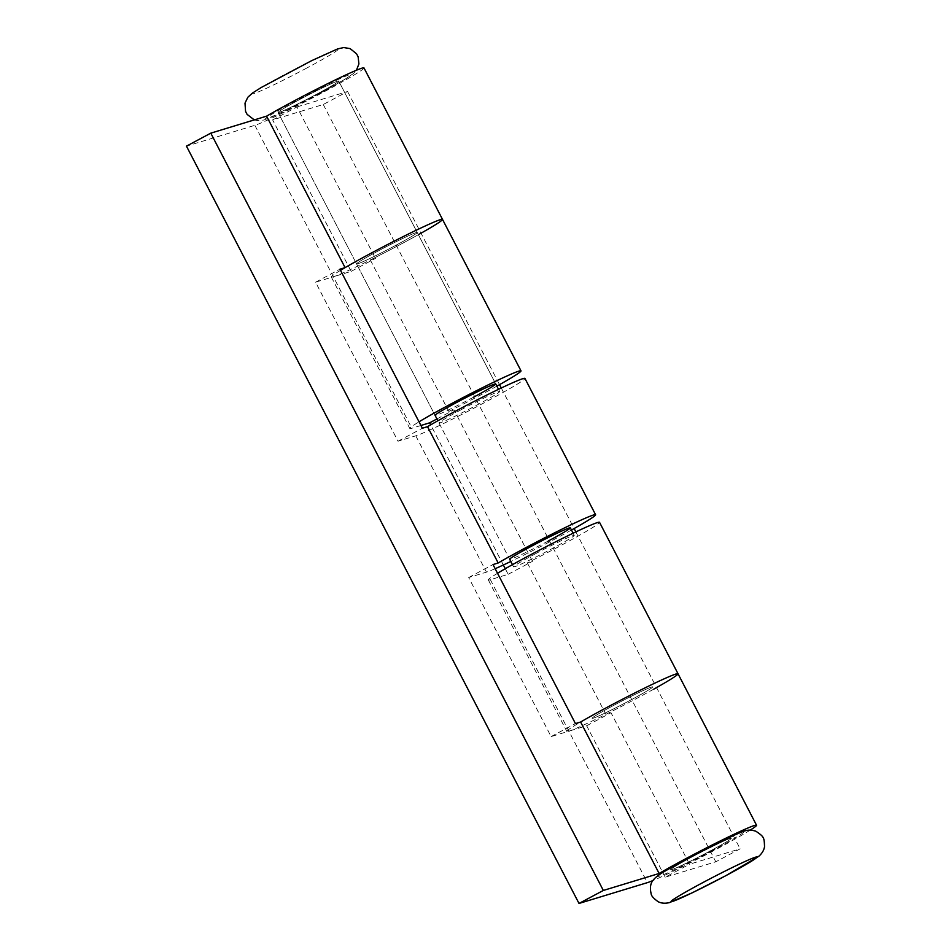 <?xml version="1.0" encoding="UTF-8"?>
<svg xmlns="http://www.w3.org/2000/svg" width="951" height="951" viewBox="0 0 951 951"><rect width="100%" height="100%" fill="white"/><g stroke="black" fill="none" stroke-linecap="round" stroke-linejoin="round"><path stroke-width="0.71" stroke-dasharray="4.75 3.57" d="M395.105 245.715A34.153 1.605 -27.4 0 1 356.577 263.926A34.153 1.605 -27.4 0 1 378.688 250.707A34.153 1.605 -27.4 0 1 417.227 232.484A34.153 1.605 -27.4 0 1 395.105 245.715A34.153 1.605 152.6 0 0 417.227 232.484A34.153 1.605 152.6 0 0 378.688 250.707A34.153 1.605 152.6 0 0 356.577 263.926A34.153 1.605 152.6 0 0 395.105 245.715M316.6 94.244A34.153 1.605 -27.4 0 1 278.061 112.468A34.153 1.605 -27.4 0 1 300.183 99.249A34.153 1.605 -27.4 0 1 338.722 81.025A34.153 1.605 -27.4 0 1 316.6 94.244A34.153 1.605 -27.4 0 1 278.061 112.468A34.153 1.605 -27.4 0 1 300.183 99.249A34.153 1.605 -27.4 0 1 338.722 81.025A34.153 1.605 -27.4 0 1 316.6 94.244M363.983 67.925A62.623 2.948 -27.4 0 1 323.435 92.164A62.623 2.948 -27.4 0 1 254.856 125.318L186.455 146.145M418.369 234.683A62.623 2.948 -27.4 0 1 401.952 243.622A62.623 2.948 -27.4 0 1 333.361 276.777L315.577 282.197L398.017 441.228L415.801 435.82A62.623 2.948 152.6 0 0 484.392 402.665A62.623 2.948 152.6 0 0 524.94 378.427M709.149 851.561A34.153 1.605 -27.4 0 1 670.621 869.773A34.153 1.605 -27.4 0 1 692.732 856.554A34.153 1.605 -27.4 0 1 731.271 838.342A34.153 1.605 -27.4 0 1 709.149 851.561A34.153 1.605 -27.4 0 1 670.621 869.773A34.153 1.605 -27.4 0 1 692.732 856.554A34.153 1.605 -27.4 0 1 731.271 838.342A34.153 1.605 -27.4 0 1 709.149 851.561M614.227 705.095A34.153 1.605 152.6 0 0 592.104 718.314A34.153 1.605 152.6 0 0 630.644 700.091A34.153 1.605 152.6 0 0 652.755 686.872A34.153 1.605 152.6 0 0 614.227 705.095A34.153 1.605 -27.4 0 1 652.755 686.872A34.153 1.605 -27.4 0 1 630.644 700.091A34.153 1.605 -27.4 0 1 592.104 718.314A34.153 1.605 -27.4 0 1 614.227 705.095M495.162 568.698A62.623 2.948 -27.4 0 1 486.46 572.133L468.677 577.542L551.105 736.585L568.888 731.164A62.623 2.948 152.6 0 0 637.479 698.01A62.623 2.948 152.6 0 0 678.027 673.772M750.28 830.08A62.623 2.948 -27.4 0 1 715.996 849.481A62.623 2.948 -27.4 0 1 652.909 880.555M548.204 541.06A34.153 1.605 -27.4 0 1 509.677 559.283L437.876 420.77M461.128 409.738A34.153 1.605 152.6 0 0 439.017 422.957A34.153 1.605 152.6 0 0 477.545 404.746A34.153 1.605 152.6 0 0 499.667 391.527A34.153 1.605 152.6 0 0 461.128 409.738M571.456 530.04A62.623 2.948 -27.4 0 1 555.051 538.979A62.623 2.948 -27.4 0 1 510.806 561.47M468.677 577.542L493.01 564.561M551.105 736.585L575.45 723.592M315.577 282.197L339.911 269.204M398.017 441.228L422.351 428.247M535.71 553.637A34.153 1.605 152.6 0 0 513.599 566.855A34.153 1.605 152.6 0 0 552.127 548.632A34.153 1.605 152.6 0 0 574.249 535.413A34.153 1.605 152.6 0 0 535.71 553.637M496.874 386.142A62.623 2.948 -27.4 0 1 480.457 395.093A62.623 2.948 -27.4 0 1 448.824 411.414L453.996 409.845L532.501 561.304L527.33 562.873A62.623 2.948 152.6 0 0 558.974 546.552A62.623 2.948 152.6 0 0 599.522 522.313M653.896 689.071A62.623 2.948 -27.4 0 1 637.479 698.01A62.623 2.948 -27.4 0 1 605.846 714.344L611.018 712.763L689.523 864.233L740.14 848.827L715.806 861.808L665.189 877.214L689.523 864.233M527.33 562.873L605.846 714.344M473.622 397.173A34.153 1.605 -27.4 0 1 435.082 415.385L278.061 112.468L435.082 415.385M296.974 106.916L347.59 91.51L323.257 104.503L272.64 119.909L296.974 106.916L375.479 258.375L370.308 259.956A62.623 2.948 152.6 0 0 401.952 243.622A62.623 2.948 152.6 0 0 442.5 219.384M370.308 259.956L448.824 411.414M340.506 270.357A62.623 2.948 152.6 0 0 331.305 277.026A62.623 2.948 152.6 0 0 333.361 276.777L351.145 271.368L272.64 119.909M420.924 425.489L411.878 428.247A62.623 2.948 -27.4 0 1 409.81 428.485A62.623 2.948 -27.4 0 1 419.022 421.816M497.528 573.275A62.623 2.948 152.6 0 0 488.327 579.955A62.623 2.948 152.6 0 0 490.383 579.706L508.167 574.297L505.278 568.722M665.189 877.214L586.672 725.756L568.888 731.164A62.623 2.948 -27.4 0 1 566.832 731.414A62.623 2.948 -27.4 0 1 580.621 722.023M347.59 91.51L499.537 384.656M501.284 388.008L574.119 528.542M575.866 531.906L740.14 848.827M323.257 104.503L715.806 861.808M503.352 565.001L430.696 424.835M586.672 725.756L611.018 712.763M351.145 271.368L375.479 258.375M436.925 418.951L453.996 409.845M508.167 574.297L532.501 561.304M254.856 125.318L411.878 428.247M490.383 579.706L647.405 882.635M415.801 435.82L486.46 572.133M712.572 850.515A48.394 2.282 -27.4 0 1 659.578 876.133A48.394 2.282 -27.4 0 1 689.32 857.6A48.394 2.282 -27.4 0 1 742.315 831.982A48.394 2.282 -27.4 0 1 712.572 850.515M320.023 93.21A48.394 2.282 -27.4 0 1 267.017 118.827A48.394 2.282 -27.4 0 1 296.76 100.283A48.394 2.282 -27.4 0 1 349.766 74.665A48.394 2.282 -27.4 0 1 320.023 93.21M306.935 67.961A48.394 2.282 -27.4 0 1 253.929 93.578A48.394 2.282 -27.4 0 1 283.683 75.046A48.394 2.282 -27.4 0 1 336.678 49.428A48.394 2.282 -27.4 0 1 306.935 67.961M513.599 566.855L512.458 564.656M439.017 422.957L509.677 559.283M499.667 391.527L498.526 389.328M574.249 535.413L573.108 533.214M338.722 81.025L495.744 383.954L338.722 81.025M331.305 277.026L409.81 428.485M488.327 579.955L566.832 731.414M254.309 119.909L257.257 120.599L263.867 120.04L286.429 110.328L320.178 93.139L346.176 78.505L353.083 73.798L356.423 70.243"/><path stroke-width="1.43" d="M652.909 880.555A62.623 2.948 -27.4 0 1 647.405 882.635L579.004 903.45L186.455 146.145L210.789 133.152L266.577 116.165A62.623 2.948 -27.4 0 1 293.348 101.329A62.623 2.948 -27.4 0 1 363.983 67.925L442.5 219.384A62.623 2.948 -27.4 0 1 418.369 234.683M266.577 116.165L345.082 267.635A62.623 2.948 -27.4 0 1 371.853 252.788A62.623 2.948 -27.4 0 1 442.5 219.384A62.623 2.948 152.6 0 0 371.853 252.788A62.623 2.948 152.6 0 0 340.506 270.357M498.181 562.98A62.623 2.948 -27.4 0 1 524.952 548.145A62.623 2.948 -27.4 0 1 595.599 514.741L524.94 378.427A62.623 2.948 152.6 0 0 454.293 411.819A62.623 2.948 152.6 0 0 427.522 426.666L498.181 562.98L493.01 564.561L575.45 723.592L580.621 722.023A62.623 2.948 -27.4 0 1 607.38 707.175A62.623 2.948 -27.4 0 1 678.027 673.772A62.623 2.948 152.6 0 0 607.38 707.175A62.623 2.948 152.6 0 0 580.621 722.023L659.126 873.482A62.623 2.948 -27.4 0 1 685.897 858.634A62.623 2.948 -27.4 0 1 756.544 825.242A62.623 2.948 -27.4 0 1 750.28 830.08M512.458 564.656L509.677 559.283A34.153 1.605 -27.4 0 1 531.787 546.052A34.153 1.605 -27.4 0 1 570.327 527.841A34.153 1.605 -27.4 0 1 548.204 541.06M595.599 514.741A62.623 2.948 -27.4 0 1 571.456 530.04M510.806 561.47A62.623 2.948 -27.4 0 1 495.162 568.698M579.004 903.45L603.338 890.457L659.126 873.482M210.789 133.152L603.338 890.457M427.522 426.666L422.351 428.247L339.911 269.204L345.082 267.635M653.896 689.071A62.623 2.948 -27.4 0 0 678.027 673.772L599.522 522.313A62.623 2.948 152.6 0 0 528.875 555.717A62.623 2.948 152.6 0 0 497.528 573.275M437.876 420.77L435.082 415.385A34.153 1.605 -27.4 0 1 457.205 402.166A34.153 1.605 -27.4 0 1 495.744 383.954A34.153 1.605 -27.4 0 1 473.622 397.173M419.022 421.816A62.623 2.948 -27.4 0 1 450.37 404.246A62.623 2.948 -27.4 0 1 521.005 370.854A62.623 2.948 -27.4 0 1 496.874 386.142M499.537 384.656L501.284 388.008M574.119 528.542L575.866 531.906M505.278 568.722L503.352 565.001M430.696 424.835L429.662 422.826L420.924 425.489M429.662 422.826L436.925 418.951M725.661 875.764A48.394 2.282 -27.4 0 1 672.654 901.382A48.394 2.282 -27.4 0 1 702.397 882.837A48.394 2.282 -27.4 0 1 755.403 857.22A48.394 2.282 -27.4 0 1 725.661 875.764M678.027 673.772L756.544 825.242M442.5 219.384L521.005 370.854M689.154 857.659L666.948 870.01C659.994 873.898 655.489 877.179 653.444 879.841C650.436 883.146 649.688 887.842 651.197 893.94C651.292 895.83 653.587 898.41 658.104 901.679C661.302 903.343 665.094 903.652 669.504 902.594L692.066 892.882L725.815 875.693L758.72 856.352C762.131 853.356 764.069 850.075 764.545 846.497C764.081 837.736 764.497 836.999 755.807 831.186C747.962 828.915 745.632 830.259 733.59 835.477L689.154 857.659M356.423 70.243L358.907 63.943L358.135 56.834L356.577 53.838L350.17 48.632L343.763 47.55L337.664 48.893L311.595 60.686L261.311 87.456L252.419 93.079L247.807 97.287L245.001 103.148L245.56 111.386L247.105 114.382L254.309 119.909M573.108 533.214L570.327 527.841M498.526 389.328L495.744 383.954"/></g></svg>
